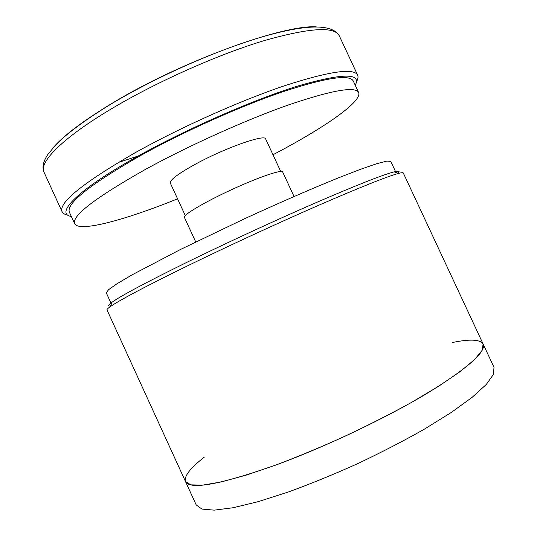 <?xml version="1.0" encoding="UTF-8"?>
<svg xmlns="http://www.w3.org/2000/svg" width="537" height="537" viewBox="0 0 537 537"><rect width="100%" height="100%" fill="white"/><g stroke="black" fill="none" stroke-linecap="round" stroke-linejoin="round"><path stroke-width="0.81" d="M397.93 173.209C400.3 171.108 399.051 170.659 394.178 171.853C382.935 174.753 356.763 185.077 315.649 202.825C275.575 220.251 226.07 243.12 186.782 262.365C146.292 282.314 121.375 295.598 112.045 302.217C107.977 305.15 107.514 306.399 110.649 305.956M483.119 343.995L403.307 172.995C403.099 172.505 401.501 172.645 398.521 173.424C387.251 176.458 360.622 187.084 318.629 205.302C277.669 223.184 226.95 246.617 186.742 266.238C145.312 286.557 119.872 299.995 110.434 306.54C107.903 308.305 106.762 309.426 106.997 309.909L185.493 481.514L190.843 484.864L202.778 485.106L221.351 481.917L246.141 475.151L276.152 464.935C298.29 456.537 321.28 446.952 345.13 436.178C368.791 425.002 390.99 413.705 411.738 402.287L438.964 386.056L460.182 371.564L474.654 359.481L482.199 350.238L483.119 343.995C486.421 351.802 467.626 368.328 426.754 393.574C386.09 417.947 326.436 446.334 277.851 464.304C220.774 484.515 189.991 490.254 185.493 481.514L196.193 504.901L201.925 509.083L214.243 510.15L233.179 507.727L258.297 501.625L288.564 491.926C310.842 483.783 333.92 474.339 357.796 463.599C381.458 452.376 403.609 440.917 424.243 429.231L451.255 412.47L472.177 397.299L486.294 384.445L493.463 374.376L493.993 367.301L483.119 343.995C480.179 339.384 469.868 338.901 452.194 342.559M355.266 85.289C361.663 72.864 342.579 73.086 298.028 85.96C253.605 99.674 186.99 128.786 137.935 156.186C76.898 190.105 54.552 213.88 71.347 216.478M316.239 26.85C283.18 24.595 182.09 61.07 113.622 102.386C83.134 120.704 62.641 136.203 52.143 148.877M118.2 162.51L141.862 154.837M262.62 99.036L266.238 96.908M356.467 81.765C358.018 79.08 358.407 76.872 357.635 75.133C353.802 67.675 329.194 71.293 283.825 85.987C239.254 101.063 179.486 127.873 134.653 153.005C82.651 183.117 58.459 202.684 62.077 211.706C62.896 213.417 64.836 214.552 67.884 215.109M185.272 215.545L170.303 183.043C169.712 179.989 178.338 173.565 196.166 163.772C225.795 147.628 265.305 133.834 265.667 138.976L280.717 171.444M177.572 198.824C125.759 219.801 79.093 232.675 74.65 223.687C71.649 215.861 95.351 197.71 145.742 169.242C188.964 145.514 246.121 119.811 288.631 104.883C331.92 90.243 355.246 86.108 358.615 92.478C362.582 101.688 322.529 128.873 272.977 154.743M74.65 223.687L69.38 212.189C66.058 203.63 89.484 184.916 139.674 156.052C182.741 132.035 239.905 106.393 282.569 91.847C326.04 77.63 349.607 74.025 353.265 81.013L358.615 92.478M111.387 303.976L106.292 292.846L108.534 289.712L117.113 283.677L132.223 274.756L180.425 249.497L244.644 218.707C278.636 203.08 311.218 188.896 337.545 178.203L360.193 169.417L376.773 163.698L386.935 161.073L390.768 161.395L395.95 172.491M195.716 241.939L184.392 217.344C182.828 215.055 204.248 202.288 231.293 189.809C258.324 177.304 281.925 169.262 282.657 171.941L294.048 196.508M204.449 457.034C190.205 468.123 183.889 476.285 185.493 481.514M113.71 107.481C63.084 137.257 38.57 162.355 44.007 172.196C41.953 167.403 43.175 161.583 47.665 154.737L55.197 145.493L64.198 136.955C76.657 126.376 92.975 114.992 113.153 102.795C156.851 76.791 215.592 50.746 260.244 37.462C305.681 24.131 332.014 23.568 339.263 35.764C334.39 26.091 308.943 27.837 262.915 41C217.787 54.727 157.999 81.309 113.71 107.481M112.045 302.217L110.434 306.54M394.178 171.853L398.521 173.424M44.007 172.196L62.077 211.706M339.263 35.764L357.635 75.133"/></g></svg>
